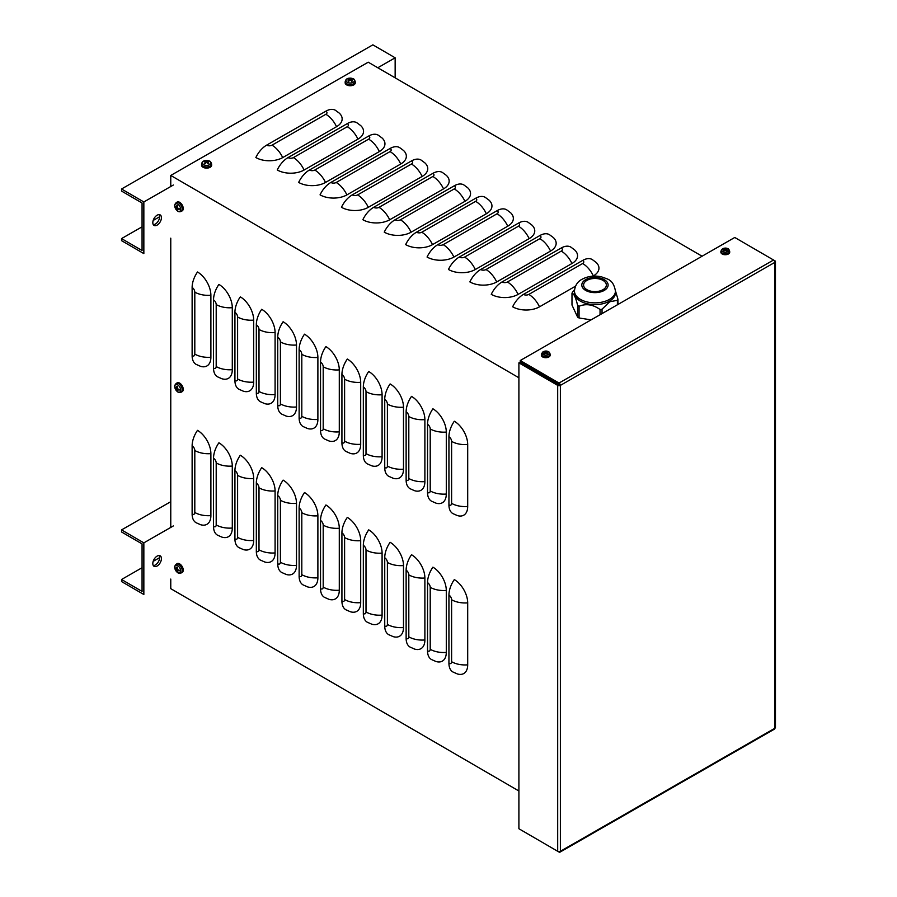 <?xml version="1.0" encoding="UTF-8"?>
<svg xmlns="http://www.w3.org/2000/svg" width="897" height="897" viewBox="0 0 897 897"><rect width="100%" height="100%" fill="white"/><g stroke="black" fill="none" stroke-linecap="round" stroke-linejoin="round"><path stroke-width="1.35" d="M454.319 421.231A18.983 10.921 60.2 0 1 467.696 444.508L467.696 506.48A18.983 10.921 60.2 0 1 457.335 515.562L452.862 513.589A18.983 10.988 -59.8 0 1 448.937 504.899L448.937 436.716A18.983 10.988 120.2 0 1 454.319 421.231M432.915 408.797A18.983 10.921 60.2 0 1 446.291 432.062L446.291 494.045A18.983 10.921 60.2 0 1 435.942 503.127L431.457 501.154A18.983 10.988 -59.8 0 1 427.533 492.464L427.533 424.281A18.983 10.988 120.2 0 1 432.915 408.797M411.521 396.362A18.983 10.921 60.2 0 1 424.886 419.628L424.886 481.611A18.983 10.921 60.2 0 1 414.537 490.693L410.064 488.708A18.983 10.988 -59.8 0 1 406.128 480.03L406.128 411.846A18.983 10.988 120.2 0 1 411.521 396.362M390.117 383.927A18.983 10.921 60.2 0 1 403.493 407.193L403.493 469.176A18.983 10.921 60.2 0 1 393.133 478.247L388.659 476.273A18.983 10.988 -59.8 0 1 384.735 467.584L384.735 399.412A18.983 10.988 120.2 0 1 390.117 383.927M368.712 371.481A18.983 10.921 60.2 0 1 382.088 394.758L382.088 456.741A18.983 10.921 60.2 0 1 371.739 465.812L367.254 463.839A18.983 10.988 -59.8 0 1 363.33 455.149L363.33 386.977A18.983 10.988 120.2 0 1 368.712 371.481M347.318 359.047A18.983 10.921 60.2 0 1 360.695 382.313L360.695 444.295A18.983 10.921 60.2 0 1 350.335 453.377L345.861 451.404A18.983 10.988 -59.8 0 1 341.925 442.714L341.925 374.531A18.983 10.988 120.2 0 1 347.318 359.047M325.914 346.612A18.983 10.921 60.2 0 1 339.29 369.878L339.29 431.861A18.983 10.921 60.2 0 1 328.941 440.943L324.456 438.969A18.983 10.988 -59.8 0 1 320.532 430.28L320.532 362.096A18.983 10.988 120.2 0 1 325.914 346.612M304.509 334.177A18.983 10.921 60.2 0 1 317.886 357.443L317.886 419.426A18.983 10.921 60.2 0 1 307.536 428.508L303.051 426.524A18.983 10.988 -59.8 0 1 299.127 417.845L299.127 349.662A18.983 10.988 120.2 0 1 304.509 334.177M283.116 321.743A18.983 10.921 60.2 0 1 296.492 345.009L296.492 406.991A18.983 10.921 60.2 0 1 286.132 416.062L281.658 414.089A18.983 10.988 -59.8 0 1 277.734 405.399L277.734 337.227A18.983 10.988 120.2 0 1 283.116 321.743M261.711 309.297A18.983 10.921 60.2 0 1 275.087 332.574L275.087 394.557A18.983 10.921 60.2 0 1 264.738 403.628L260.253 401.654A18.983 10.988 -59.8 0 1 256.329 392.964L256.329 324.781A18.983 10.988 120.2 0 1 261.711 309.297M240.318 296.862A18.983 10.921 60.2 0 1 253.683 320.128L253.683 382.111A18.983 10.921 60.2 0 1 243.334 391.193L238.86 389.22A18.983 10.988 -59.8 0 1 234.924 380.53L234.924 312.347A18.983 10.988 120.2 0 1 240.318 296.862M218.913 284.427A18.983 10.921 60.2 0 1 232.289 307.693L232.289 369.676A18.983 10.921 60.2 0 1 221.929 378.758L217.455 376.785A18.983 10.988 -59.8 0 1 213.531 368.095L213.531 299.912A18.983 10.988 120.2 0 1 218.913 284.427M197.508 271.993A18.983 10.921 60.2 0 1 210.885 295.259L210.885 357.241A18.983 10.921 60.2 0 1 200.536 366.324L196.051 364.339A18.983 10.988 -59.8 0 1 192.126 355.661L192.126 287.477A18.983 10.988 120.2 0 1 197.508 271.993M454.319 579.597A18.983 10.921 60.2 0 1 467.696 602.862L467.696 664.845A18.983 10.921 60.2 0 1 457.335 673.927L452.862 671.954A18.983 10.988 -59.8 0 1 448.937 663.264L448.937 595.081A18.983 10.988 120.2 0 1 454.319 579.597M432.915 567.162A18.983 10.921 60.2 0 1 446.291 590.428L446.291 652.411A18.983 10.921 60.2 0 1 435.942 661.493L431.457 659.519A18.983 10.988 -59.8 0 1 427.533 650.83L427.533 582.646A18.983 10.988 120.2 0 1 432.915 567.162M411.521 554.727A18.983 10.921 60.2 0 1 424.886 577.993L424.886 639.976A18.983 10.921 60.2 0 1 414.537 649.058L410.064 647.073A18.983 10.988 -59.8 0 1 406.128 638.395L406.128 570.212A18.983 10.988 120.2 0 1 411.521 554.727M390.117 542.293A18.983 10.921 60.2 0 1 403.493 565.558L403.493 627.541A18.983 10.921 60.2 0 1 393.133 636.612L388.659 634.639A18.983 10.988 -59.8 0 1 384.735 625.949L384.735 557.777A18.983 10.988 120.2 0 1 390.117 542.293M368.712 529.847A18.983 10.921 60.2 0 1 382.088 553.124L382.088 615.107A18.983 10.921 60.2 0 1 371.739 624.177L367.254 622.204A18.983 10.988 -59.8 0 1 363.33 613.514L363.33 545.331A18.983 10.988 120.2 0 1 368.712 529.847M347.318 517.412A18.983 10.921 60.2 0 1 360.695 540.678L360.695 602.661A18.983 10.921 60.2 0 1 350.335 611.743L345.861 609.769A18.983 10.988 -59.8 0 1 341.925 601.08L341.925 532.896A18.983 10.988 120.2 0 1 347.318 517.412M325.914 504.977A18.983 10.921 60.2 0 1 339.29 528.243L339.29 590.226A18.983 10.921 60.2 0 1 328.941 599.308L324.456 597.335A18.983 10.988 -59.8 0 1 320.532 588.645L320.532 520.462A18.983 10.988 120.2 0 1 325.914 504.977M304.509 492.543A18.983 10.921 60.2 0 1 317.886 515.809L317.886 577.791A18.983 10.921 60.2 0 1 307.536 586.873L303.051 584.889A18.983 10.988 -59.8 0 1 299.127 576.21L299.127 508.027A18.983 10.988 120.2 0 1 304.509 492.543M283.116 480.108A18.983 10.921 60.2 0 1 296.492 503.374L296.492 565.357A18.983 10.921 60.2 0 1 286.132 574.428L281.658 572.454A18.983 10.988 -59.8 0 1 277.734 563.764L277.734 495.593A18.983 10.988 120.2 0 1 283.116 480.108M261.711 467.662A18.983 10.921 60.2 0 1 275.087 490.939L275.087 552.922A18.983 10.921 60.2 0 1 264.738 561.993L260.253 560.02A18.983 10.988 -59.8 0 1 256.329 551.33L256.329 483.147A18.983 10.988 120.2 0 1 261.711 467.662M240.318 455.228A18.983 10.921 60.2 0 1 253.683 478.493L253.683 540.476A18.983 10.921 60.2 0 1 243.334 549.558L238.86 547.585A18.983 10.988 -59.8 0 1 234.924 538.895L234.924 470.712A18.983 10.988 120.2 0 1 240.318 455.228M218.913 442.793A18.983 10.921 60.2 0 1 232.289 466.059L232.289 528.041A18.983 10.921 60.2 0 1 221.929 537.124L217.455 535.139A18.983 10.988 -59.8 0 1 213.531 526.461L213.531 458.277A18.983 10.988 120.2 0 1 218.913 442.793M196.051 522.704A18.983 10.988 -59.8 0 1 192.126 514.026L192.126 445.843A18.983 10.988 120.2 0 1 197.508 430.358A18.983 10.921 60.2 0 1 210.885 453.624L210.885 515.607A18.983 10.921 60.2 0 1 200.536 524.689L196.051 522.704M593.354 275.94A18.983 10.921 -119.8 0 0 582.658 263.527A3.801 2.186 0 0 0 582.669 260.433A18.983 10.988 120.2 0 1 592.211 259.513L596.068 262.361A18.983 10.955 180 0 1 593.354 275.94L592.973 276.164M702.082 256.217L368.23 62.196L170.766 175.453L518.903 377.772M575.493 286.188L539.501 306.83A18.983 10.955 180 0 1 512.658 306.785A18.983 10.988 -59.8 0 1 523.433 294.407L582.669 260.433M574.663 249.927A18.983 10.955 180 0 1 571.95 263.505L518.096 294.395A18.983 10.955 180 0 1 491.264 294.339A18.983 10.988 -59.8 0 1 502.028 281.972L561.264 247.987A18.983 10.988 120.2 0 1 570.806 247.079L574.663 249.927M553.27 237.481A18.983 10.955 180 0 1 550.556 251.07L496.703 281.961A18.983 10.955 180 0 1 469.86 281.905A18.983 10.988 -59.8 0 1 480.635 269.526L539.871 235.552A18.983 10.988 120.2 0 1 549.401 234.644L553.27 237.481M531.865 225.046A18.983 10.955 180 0 1 529.152 238.636L475.298 269.526A18.983 10.955 180 0 1 448.455 269.47A18.983 10.988 -59.8 0 1 459.23 257.091L518.466 223.118A18.983 10.988 120.2 0 1 528.008 222.209L531.865 225.046M510.46 212.611A18.983 10.955 180 0 1 507.747 226.201L453.893 257.08A18.983 10.955 180 0 1 427.062 257.035A18.983 10.988 -59.8 0 1 437.826 244.657L497.073 210.683A18.983 10.988 120.2 0 1 506.603 209.763L510.46 212.611M489.067 200.177A18.983 10.955 180 0 1 486.353 213.755L432.5 244.646A18.983 10.955 180 0 1 405.657 244.601A18.983 10.988 -59.8 0 1 416.432 232.222L475.668 198.248A18.983 10.988 120.2 0 1 485.199 197.329L489.067 200.177M467.662 187.742A18.983 10.955 180 0 1 464.949 201.32L411.095 232.211A18.983 10.955 180 0 1 384.252 232.155A18.983 10.988 -59.8 0 1 395.028 219.787L454.263 185.802A18.983 10.988 120.2 0 1 463.805 184.894L467.662 187.742M446.269 175.296A18.983 10.955 180 0 1 443.544 188.886L389.69 219.776A18.983 10.955 180 0 1 362.859 219.72A18.983 10.988 -59.8 0 1 373.623 207.342L432.87 173.368A18.983 10.988 120.2 0 1 442.4 172.459L446.269 175.296M424.864 162.862A18.983 10.955 180 0 1 422.151 176.451L368.297 207.342A18.983 10.955 180 0 1 341.454 207.285A18.983 10.988 -59.8 0 1 352.229 194.907L411.465 160.933A18.983 10.988 120.2 0 1 421.007 160.014L424.864 162.862M403.459 150.427A18.983 10.955 180 0 1 400.746 164.005L346.892 194.896A18.983 10.955 180 0 1 320.061 194.851A18.983 10.988 -59.8 0 1 330.825 182.472L390.06 148.498A18.983 10.988 120.2 0 1 399.602 147.579L403.459 150.427M382.066 137.992A18.983 10.955 180 0 1 379.353 151.571L325.499 182.461A18.983 10.955 180 0 1 298.656 182.416A18.983 10.988 -59.8 0 1 309.42 170.038L368.667 136.052A18.983 10.988 120.2 0 1 378.198 135.144L382.066 137.992M360.661 125.558A18.983 10.955 180 0 1 357.948 139.136L304.094 170.026A18.983 10.955 180 0 1 277.251 169.97A18.983 10.988 -59.8 0 1 288.027 157.603L347.262 123.618A18.983 10.988 120.2 0 1 356.804 122.71L360.661 125.558M339.257 113.112A18.983 10.955 180 0 1 336.543 126.701L282.69 157.592A18.983 10.955 180 0 1 255.858 157.536A18.983 10.988 -59.8 0 1 266.622 145.157L325.869 111.183A18.983 10.988 120.2 0 1 335.4 110.275L339.257 113.112M170.766 579.07L170.766 588.667L518.903 790.997M170.766 175.453L170.766 186.52M170.766 238.165L170.766 527.414M121.544 579.496L121.544 581.559L143.845 594.509L143.845 542.864L121.544 529.903L121.544 531.966L142.062 543.885L142.062 591.415L121.544 579.496L142.062 567.723M153.174 561.354L159.655 557.631M159.15 555.523A6.077 3.521 -59.8 0 1 155.338 564.987A6.077 3.521 -59.8 0 1 153.32 565.57M121.544 529.903L170.766 501.681M157.121 566.029A6.077 3.521 120.2 0 0 161.101 560.681A6.077 3.521 120.2 0 0 160.182 555.815A6.077 3.521 120.2 0 0 154.082 559.302A6.077 3.521 120.2 0 0 154.071 566.321A6.077 3.521 120.2 0 0 157.121 566.029M143.845 542.864L173.345 525.934M121.544 238.591L121.544 240.654L143.845 253.604L143.845 201.96L121.544 188.998L121.544 191.072L142.062 202.991L142.062 250.51L121.544 238.591L142.062 226.829M153.174 220.449L159.655 216.738M159.15 214.63A6.077 3.521 -59.8 0 1 155.338 224.082A6.077 3.521 -59.8 0 1 153.32 224.665M121.544 188.998L372.86 44.85L395.151 57.8L395.151 77.848M157.121 225.125A6.077 3.521 120.2 0 0 161.101 219.787A6.077 3.521 120.2 0 0 160.182 214.91A6.077 3.521 120.2 0 0 154.082 218.397A6.077 3.521 120.2 0 0 154.071 225.416A6.077 3.521 120.2 0 0 157.121 225.125M143.845 201.96L173.345 185.029M377.794 67.757L395.151 57.8M775.457 261.565L775.457 727.467A1.895 1.099 180 0 1 774.896 728.241A1.895 1.088 60.2 0 1 774.492 729.115L559.975 852.15A1.895 1.088 -119.8 0 0 560.378 851.275A1.895 1.099 180 0 1 557.687 851.275L518.903 828.738L518.903 362.837L557.687 385.374A1.895 1.099 0 0 0 560.378 385.385A1.895 1.088 -119.8 0 0 559.033 383.053L520.249 360.516L734.766 237.47L773.55 260.018A1.895 1.088 60.2 0 1 774.896 262.339A1.895 1.099 0 0 0 775.457 261.565A1.895 1.099 0 0 0 774.896 260.792L736.112 238.254M557.799 851.331L559.033 852.049A1.895 1.088 -119.8 0 0 559.975 852.15M560.378 385.385L560.378 851.275L774.896 728.241L774.896 262.339L560.378 385.385L520.249 362.063L520.249 360.516M559.033 384.6L520.249 362.063L518.903 362.837M176.059 568.642L175.319 568.709A8.219 5.046 -5.5 0 0 176.339 569.651L176.597 570.088A8.219 5.068 125.6 0 0 176.888 571.445L177.326 570.851M176.888 571.445A2.758 1.581 -119.8 0 0 177.572 571.838A8.219 4.418 -65 0 1 177.281 570.481L177.528 570.335A8.219 5.225 -3.6 0 0 179.142 570.929L179.142 570.929A2.758 1.581 -119.8 0 0 179.142 570.144A8.219 4.227 -176.8 0 1 177.528 569.55L177.281 569.113A8.219 4.238 -63.1 0 1 177.572 567.409A2.758 1.581 -119.8 0 0 176.888 567.016A8.219 5.247 123.8 0 0 176.597 568.709L176.339 568.855A8.219 4.407 -174.9 0 1 175.319 567.924A2.758 1.581 -119.8 0 0 175.319 568.709M176.978 567.196L176.978 567.196A2.5 1.435 60.2 0 1 177.55 567.509M177.718 565.715A4.205 2.422 60.2 0 1 180.286 572.364A4.205 2.422 60.2 0 1 175.15 569.371A4.205 2.422 60.2 0 1 177.718 565.715M177.382 568.328L176.339 568.855M177.281 570.481L178.256 569.853M176.126 564.291L177.101 563.675A5.057 2.915 60.2 0 1 181.003 564.964A5.057 2.915 60.2 0 1 183.246 570.1A5.057 2.915 60.2 0 1 182.136 572.454L181.116 572.981A5.012 2.882 -119.8 0 0 182.214 570.649A5.012 2.882 -119.8 0 0 178.682 564.505A5.012 2.882 -119.8 0 0 176.126 564.291C174.702 565.973 174.242 567.106 174.724 567.7C176.317 572.409 178.447 574.17 181.116 572.981M176.059 387.852L175.319 387.93A8.219 5.046 -5.5 0 0 176.339 388.861L176.597 389.309A8.219 5.068 125.6 0 0 176.888 390.666L177.326 390.072M176.888 390.666A2.758 1.581 -119.8 0 0 177.572 391.058A8.219 4.418 -65 0 1 177.281 389.702L177.528 389.556A8.219 5.225 -3.6 0 0 179.142 390.15L179.142 390.15A2.758 1.581 -119.8 0 0 179.142 389.365A8.219 4.227 -176.8 0 1 177.528 388.771L177.281 388.323A8.219 4.238 -63.1 0 1 177.572 386.629A2.758 1.581 -119.8 0 0 176.888 386.237A8.219 5.247 123.8 0 0 176.597 387.93L176.339 388.076A8.219 4.407 -174.9 0 1 175.319 387.145A2.758 1.581 -119.8 0 0 175.319 387.93M176.978 386.416L176.978 386.416A2.5 1.435 60.2 0 1 177.55 386.73M177.718 384.925A4.205 2.422 60.2 0 1 180.286 391.585A4.205 2.422 60.2 0 1 175.15 388.592A4.205 2.422 60.2 0 1 177.718 384.925M177.281 389.702L178.256 389.074M176.126 383.501L177.101 382.896A5.057 2.915 60.2 0 1 181.003 384.185A5.057 2.915 60.2 0 1 183.246 389.32A5.057 2.915 60.2 0 1 182.136 391.664L181.116 392.202A5.012 2.882 -119.8 0 0 182.214 389.87A5.012 2.882 -119.8 0 0 178.682 383.725A5.012 2.882 -119.8 0 0 176.126 383.501C174.702 385.194 174.242 386.327 174.724 386.91C176.317 391.63 178.447 393.391 181.116 392.202M176.059 207.072L175.319 207.151A8.219 5.046 -5.5 0 0 176.339 208.082L176.597 208.53A8.219 5.068 125.6 0 0 176.888 209.876L177.326 209.281M176.888 209.876A2.758 1.581 -119.8 0 0 177.572 210.279A8.219 4.418 -65 0 1 177.281 208.923L177.528 208.777A8.219 5.225 -3.6 0 0 179.142 209.371L179.142 209.371A2.758 1.581 -119.8 0 0 179.142 208.586A8.219 4.227 -176.8 0 1 177.528 207.981L177.281 207.543A8.219 4.238 -63.1 0 1 177.572 205.85A2.758 1.581 -119.8 0 0 176.888 205.458A8.219 5.247 123.8 0 0 176.597 207.151L176.339 207.297A8.219 4.407 -174.9 0 1 175.319 206.355A2.758 1.581 -119.8 0 0 175.319 207.151M176.978 205.626L176.978 205.626A2.5 1.435 60.2 0 1 177.55 205.951M177.718 204.146A4.205 2.422 60.2 0 1 180.286 210.795A4.205 2.422 60.2 0 1 175.15 207.812A4.205 2.422 60.2 0 1 177.718 204.146M177.371 206.803L176.339 207.297M177.281 208.923L178.256 208.283M176.126 202.722L177.101 202.105A5.057 2.915 60.2 0 1 181.003 203.395A5.057 2.915 60.2 0 1 183.246 208.53A5.057 2.915 60.2 0 1 182.136 210.885L181.116 211.412A5.012 2.882 -119.8 0 0 182.214 209.091A5.012 2.882 -119.8 0 0 178.682 202.946A5.012 2.882 -119.8 0 0 176.126 202.722C174.702 204.415 174.242 205.548 174.724 206.131C176.317 210.84 178.447 212.6 181.116 211.412M726.368 249.31L726.648 248.637A7.591 4.519 113 0 0 725.505 249.052L725.068 249.052A7.591 4.519 -113 0 0 723.924 248.637L724.204 249.31M723.924 248.637A2.467 1.424 0 0 0 723.229 249.041A7.591 4.205 53.2 0 1 724.451 249.4L724.451 249.658A7.591 4.967 118.1 0 0 723.229 250.611L723.229 250.611A2.467 1.424 0 0 0 723.924 251.014A7.591 3.745 -58.3 0 1 725.068 250.016L725.505 250.016A7.591 3.745 58.3 0 1 726.648 251.014A2.467 1.424 0 0 0 727.344 250.611A7.591 4.967 -118.1 0 0 726.122 249.658L726.122 249.4A7.591 4.205 -53.2 0 1 727.344 249.041A2.467 1.424 0 0 0 726.648 248.637M727.142 250.599L727.142 250.599A2.209 1.278 180 0 1 726.581 250.947M727.826 251.698A3.588 2.074 180 0 1 721.816 250.768A3.588 2.074 180 0 1 726.222 248.222A3.588 2.074 180 0 1 727.826 251.698M726.043 250.442L726.122 249.4M724.451 249.4L724.507 250.465M729.676 251.216L729.721 252.113A4.429 2.556 180 0 1 727.03 254.524A4.429 2.556 180 0 1 722.152 253.986A4.429 2.556 180 0 1 720.863 252.113L720.896 251.216A4.395 2.534 0 0 0 722.186 253.066A4.395 2.534 0 0 0 728.398 253.066A4.395 2.534 0 0 0 729.676 251.216C728.958 249.31 728.252 248.424 727.568 248.581C727.602 248.458 723.318 246.54 720.896 251.216M724.944 250.689L724.35 249.871M726.234 249.871L725.628 250.689M546.856 352.263L547.136 351.602A7.591 4.519 113 0 0 545.993 352.016L545.555 352.016A7.591 4.519 -113 0 0 544.412 351.602L544.692 352.263M544.412 351.602A2.467 1.424 0 0 0 543.717 352.005A7.591 4.205 53.2 0 1 544.939 352.364L544.939 352.622A7.591 4.967 118.1 0 0 543.717 353.575L543.717 353.575A2.467 1.424 0 0 0 544.412 353.979A7.591 3.745 -58.3 0 1 545.555 352.97L545.993 352.97A7.591 3.745 58.3 0 1 547.136 353.979A2.467 1.424 0 0 0 547.832 353.575A7.591 4.967 -118.1 0 0 546.609 352.622L546.609 352.364A7.591 4.205 -53.2 0 1 547.832 352.005A2.467 1.424 0 0 0 547.136 351.602M547.63 353.564L547.63 353.564A2.209 1.278 180 0 1 547.069 353.911M548.314 354.651A3.588 2.074 180 0 1 542.304 353.721A3.588 2.074 180 0 1 546.699 351.187A3.588 2.074 180 0 1 548.314 354.651M544.939 352.364L544.995 353.429M550.164 354.18L550.197 355.077A4.429 2.556 180 0 1 547.518 357.488A4.429 2.556 180 0 1 542.64 356.95A4.429 2.556 180 0 1 541.351 355.077L541.384 354.18A4.395 2.534 0 0 0 542.674 356.031A4.395 2.534 0 0 0 548.874 356.031A4.395 2.534 0 0 0 550.164 354.18C549.435 352.274 548.74 351.389 548.056 351.546C548.089 351.422 543.795 349.494 541.384 354.18M545.432 353.653L544.838 352.835M546.722 352.835L546.116 353.653M207.88 161.752L208.182 161.068A8.219 5.046 114.5 0 0 206.859 161.494L206.355 161.494A8.219 5.046 -114.5 0 0 205.032 161.068L205.335 161.752M205.032 161.068A2.758 1.592 0 0 0 204.348 161.471A8.219 4.407 54.9 0 1 205.671 161.886L205.671 162.178A8.219 5.236 116.4 0 0 204.348 163.288L204.348 163.288A2.758 1.592 0 0 0 205.032 163.68A8.219 4.227 -56.8 0 1 206.355 162.581L206.859 162.581A8.219 4.227 56.8 0 1 208.182 163.68A2.758 1.592 0 0 0 208.866 163.288A8.219 5.236 -116.4 0 0 207.543 162.178L207.543 161.886A8.219 4.407 -54.9 0 1 208.866 161.471A2.758 1.592 0 0 0 208.182 161.068M208.048 163.624L208.665 163.276A2.5 1.435 180 0 1 208.104 163.613M209.584 164.656A4.205 2.433 180 0 1 202.543 163.568A4.205 2.433 180 0 1 207.689 160.585A4.205 2.433 180 0 1 209.584 164.656M207.454 163.03L207.543 161.886M211.614 163.972L211.67 165.115A5.057 2.926 180 0 1 208.597 167.874A5.057 2.926 180 0 1 203.025 167.257A5.057 2.926 180 0 1 201.545 165.115L201.59 163.972A5.012 2.893 0 0 0 203.058 166.091A5.012 2.893 0 0 0 210.145 166.091A5.012 2.893 0 0 0 211.614 163.972C210.873 161.92 210.122 160.944 209.337 161.045C204.864 159.834 202.285 160.81 201.59 163.972M351.489 79.385L351.792 78.701A8.219 5.046 114.5 0 0 350.469 79.127L349.965 79.127A8.219 5.046 -114.5 0 0 348.641 78.701L348.944 79.385M348.641 78.701A2.758 1.592 0 0 0 347.958 79.093A8.219 4.407 54.9 0 1 349.281 79.519L349.281 79.811A8.219 5.236 116.4 0 0 347.958 80.921L347.958 80.921A2.758 1.592 0 0 0 348.641 81.313A8.219 4.227 -56.8 0 1 349.965 80.203L350.469 80.203A8.219 4.227 56.8 0 1 351.792 81.313A2.758 1.592 0 0 0 352.476 80.921A8.219 5.236 -116.4 0 0 351.153 79.811L351.153 79.519A8.219 4.407 -54.9 0 1 352.476 79.093A2.758 1.592 0 0 0 351.792 78.701M351.658 81.257L352.286 80.898A2.5 1.435 180 0 1 351.714 81.246M353.194 82.289A4.205 2.433 180 0 1 346.152 81.19A4.205 2.433 180 0 1 351.31 78.218A4.205 2.433 180 0 1 353.194 82.289M351.097 80.685L351.153 79.519M349.281 79.519L349.337 80.685M355.223 81.605L355.279 82.748A5.057 2.926 180 0 1 352.207 85.507A5.057 2.926 180 0 1 346.634 84.89A5.057 2.926 180 0 1 345.154 82.748L345.21 81.605A5.012 2.893 0 0 0 346.668 83.724A5.012 2.893 0 0 0 353.754 83.724A5.012 2.893 0 0 0 355.223 81.605C354.494 79.553 353.732 78.577 352.947 78.678C348.473 77.467 345.894 78.443 345.21 81.605M617.932 304.487L617.932 299.172L615.454 290.852M617.932 299.172A23.535 13.59 180 0 1 617.405 300.327L617.405 304.789M602.044 313.602L602.044 309.196L609.725 301.74L617.405 300.327M602.044 309.196A23.535 13.59 180 0 1 600.048 309.499L600.048 314.746M591.134 319.859L579.07 317.987L579.07 306.258C586.055 303.421 593.052 304.498 600.048 309.499M579.07 306.258A23.535 13.59 180 0 1 577.612 305.417L577.612 317.146L571.983 305.036L571.983 293.297C573.856 293.42 575.728 297.456 577.612 305.417M579.07 317.987A23.535 13.59 180 0 1 577.612 317.146M571.983 293.297A23.535 13.59 180 0 1 572.521 292.153L574.551 289.641M603.008 280.391A11.392 6.571 180 0 1 606.35 285.033A11.392 6.571 180 0 1 599.319 291.11A11.392 6.571 180 0 1 586.907 289.686A11.392 6.571 180 0 1 583.577 285.033A11.392 6.571 180 0 1 590.607 278.967A11.392 6.571 180 0 1 603.008 280.391M615.454 292.781A20.496 11.829 180 0 1 609.455 301.157A20.496 11.829 180 0 1 575.156 295.853A20.496 11.829 180 0 1 574.461 292.781L574.461 291.032A20.496 11.829 0 0 0 575.156 294.093A20.496 11.829 0 0 0 609.455 299.396A20.496 11.829 0 0 0 615.454 291.032L615.454 292.781M467.696 444.508A18.983 10.955 180 0 1 451.606 441.369A3.801 2.186 -119.8 0 0 448.937 436.716M446.291 432.062A18.983 10.955 180 0 1 430.212 428.934A3.801 2.186 -119.8 0 0 427.533 424.281M424.886 419.628A18.983 10.955 180 0 1 408.808 416.5A3.801 2.186 -119.8 0 0 406.128 411.846M403.493 407.193A18.983 10.955 180 0 1 387.403 404.065A3.801 2.186 -119.8 0 0 384.735 399.412M382.088 394.758A18.983 10.955 180 0 1 366.01 391.63A3.801 2.186 -119.8 0 0 363.33 386.977M360.695 382.313A18.983 10.955 180 0 1 344.605 379.184A3.801 2.186 -119.8 0 0 341.925 374.531M339.29 369.878A18.983 10.955 180 0 1 323.2 366.75A3.801 2.186 -119.8 0 0 320.532 362.096M317.886 357.443A18.983 10.955 180 0 1 301.807 354.315A3.801 2.186 -119.8 0 0 299.127 349.662M296.492 345.009A18.983 10.955 180 0 1 280.402 341.88A3.801 2.186 -119.8 0 0 277.734 337.227M275.087 332.574A18.983 10.955 180 0 1 258.998 329.446A3.801 2.186 -119.8 0 0 256.329 324.781M253.683 320.128A18.983 10.955 180 0 1 237.604 317A3.801 2.186 -119.8 0 0 234.924 312.347M232.289 307.693A18.983 10.955 180 0 1 216.199 304.565A3.801 2.186 -119.8 0 0 213.531 299.912M210.885 295.259A18.983 10.955 180 0 1 194.806 292.13A3.801 2.186 -119.8 0 0 192.126 287.477M467.696 602.862A18.983 10.955 180 0 1 451.606 599.734A3.801 2.186 -119.8 0 0 448.937 595.081M446.291 590.428A18.983 10.955 180 0 1 430.212 587.3A3.801 2.186 -119.8 0 0 427.533 582.646M424.886 577.993A18.983 10.955 180 0 1 408.808 574.865A3.801 2.186 -119.8 0 0 406.128 570.212M403.493 565.558A18.983 10.955 180 0 1 387.403 562.43A3.801 2.186 -119.8 0 0 384.735 557.777M382.088 553.124A18.983 10.955 180 0 1 366.01 549.996A3.801 2.186 -119.8 0 0 363.33 545.331M360.695 540.678A18.983 10.955 180 0 1 344.605 537.55A3.801 2.186 -119.8 0 0 341.925 532.896M339.29 528.243A18.983 10.955 180 0 1 323.2 525.115A3.801 2.186 -119.8 0 0 320.532 520.462M317.886 515.809A18.983 10.955 180 0 1 301.807 512.68A3.801 2.186 -119.8 0 0 299.127 508.027M296.492 503.374A18.983 10.955 180 0 1 280.402 500.246A3.801 2.186 -119.8 0 0 277.734 495.593M275.087 490.939A18.983 10.955 180 0 1 258.998 487.8A3.801 2.186 -119.8 0 0 256.329 483.147M253.683 478.493A18.983 10.955 180 0 1 237.604 475.365A3.801 2.186 -119.8 0 0 234.924 470.712M232.289 466.059A18.983 10.955 180 0 1 216.199 462.93A3.801 2.186 -119.8 0 0 213.531 458.277M451.606 441.369L451.606 503.352A3.801 2.186 60.2 0 1 448.937 504.899M451.606 503.352A18.983 10.955 0 0 0 467.696 506.48M430.212 428.934L430.212 490.917A3.801 2.186 60.2 0 1 427.533 492.464M430.212 490.917A18.983 10.955 0 0 0 446.291 494.045M408.808 416.5L408.808 478.482A3.801 2.186 60.2 0 1 406.128 480.03M408.808 478.482A18.983 10.955 0 0 0 424.886 481.611M387.403 404.065L387.403 466.048A3.801 2.186 60.2 0 1 384.735 467.584M387.403 466.048A18.983 10.955 0 0 0 403.493 469.176M366.01 391.63L366.01 453.613A3.801 2.186 60.2 0 1 363.33 455.149M366.01 453.613A18.983 10.955 0 0 0 382.088 456.741M344.605 379.184L344.605 441.167A3.801 2.186 60.2 0 1 341.925 442.714M344.605 441.167A18.983 10.955 0 0 0 360.695 444.295M323.2 366.75L323.2 428.732A3.801 2.186 60.2 0 1 320.532 430.28M323.2 428.732A18.983 10.955 0 0 0 339.29 431.861M301.807 354.315L301.807 416.298A3.801 2.186 60.2 0 1 299.127 417.845M301.807 416.298A18.983 10.955 0 0 0 317.886 419.426M280.402 341.88L280.402 403.863A3.801 2.186 60.2 0 1 277.734 405.399M280.402 403.863A18.983 10.955 0 0 0 296.492 406.991M258.998 329.446L258.998 391.428A3.801 2.186 60.2 0 1 256.329 392.964M258.998 391.428A18.983 10.955 0 0 0 275.087 394.557M237.604 317L237.604 378.983A3.801 2.186 60.2 0 1 234.924 380.53M237.604 378.983A18.983 10.955 0 0 0 253.683 382.111M216.199 304.565L216.199 366.548A3.801 2.186 60.2 0 1 213.531 368.095M216.199 366.548A18.983 10.955 0 0 0 232.289 369.676M194.806 292.13L194.806 354.113A3.801 2.186 60.2 0 1 192.126 355.661M194.806 354.113A18.983 10.955 0 0 0 210.885 357.241M451.606 599.734L451.606 661.717A3.801 2.186 60.2 0 1 448.937 663.264M451.606 661.717A18.983 10.955 0 0 0 467.696 664.845M430.212 587.3L430.212 649.282A3.801 2.186 60.2 0 1 427.533 650.83M430.212 649.282A18.983 10.955 0 0 0 446.291 652.411M408.808 574.865L408.808 636.848A3.801 2.186 60.2 0 1 406.128 638.395M408.808 636.848A18.983 10.955 0 0 0 424.886 639.976M387.403 562.43L387.403 624.413A3.801 2.186 60.2 0 1 384.735 625.949M387.403 624.413A18.983 10.955 0 0 0 403.493 627.541M366.01 549.996L366.01 611.967A3.801 2.186 60.2 0 1 363.33 613.514M366.01 611.967A18.983 10.955 0 0 0 382.088 615.107M344.605 537.55L344.605 599.532A3.801 2.186 60.2 0 1 341.925 601.08M344.605 599.532A18.983 10.955 0 0 0 360.695 602.661M323.2 525.115L323.2 587.098A3.801 2.186 60.2 0 1 320.532 588.645M323.2 587.098A18.983 10.955 0 0 0 339.29 590.226M301.807 512.68L301.807 574.663A3.801 2.186 60.2 0 1 299.127 576.21M301.807 574.663A18.983 10.955 0 0 0 317.886 577.791M280.402 500.246L280.402 562.228A3.801 2.186 60.2 0 1 277.734 563.764M280.402 562.228A18.983 10.955 0 0 0 296.492 565.357M258.998 487.8L258.998 549.783A3.801 2.186 60.2 0 1 256.329 551.33M258.998 549.783A18.983 10.955 0 0 0 275.087 552.922M237.604 475.365L237.604 537.348A3.801 2.186 60.2 0 1 234.924 538.895M237.604 537.348A18.983 10.955 0 0 0 253.683 540.476M216.199 462.93L216.199 524.913A3.801 2.186 60.2 0 1 213.531 526.461M216.199 524.913A18.983 10.955 0 0 0 232.289 528.041M210.885 453.624A18.983 10.955 180 0 1 194.806 450.496A3.801 2.186 -119.8 0 0 192.126 445.843M194.806 450.496L194.806 512.479A3.801 2.186 60.2 0 1 192.126 514.026M194.806 512.479A18.983 10.955 0 0 0 210.885 515.607M571.95 263.505A18.983 10.921 -119.8 0 0 561.253 251.093A3.801 2.186 0 0 0 561.264 247.987M550.556 251.07A18.983 10.921 -119.8 0 0 539.848 238.658A3.801 2.186 0 0 0 539.871 235.552M529.152 238.636A18.983 10.921 -119.8 0 0 518.455 226.212A3.801 2.186 0 0 0 518.466 223.118M507.747 226.201A18.983 10.921 -119.8 0 0 497.05 213.778A3.801 2.186 0 0 0 497.073 210.683M486.353 213.755A18.983 10.921 -119.8 0 0 475.645 201.343A3.801 2.186 0 0 0 475.668 198.248M464.949 201.32A18.983 10.921 -119.8 0 0 454.252 188.908A3.801 2.186 0 0 0 454.263 185.802M443.544 188.886A18.983 10.921 -119.8 0 0 432.847 176.474A3.801 2.186 0 0 0 432.87 173.368M422.151 176.451A18.983 10.921 -119.8 0 0 411.454 164.028A3.801 2.186 0 0 0 411.465 160.933M400.746 164.005A18.983 10.921 -119.8 0 0 390.049 151.593A3.801 2.186 0 0 0 390.06 148.498M379.353 151.571A18.983 10.921 -119.8 0 0 368.645 139.158A3.801 2.186 0 0 0 368.667 136.052M357.948 139.136A18.983 10.921 -119.8 0 0 347.251 126.724A3.801 2.186 0 0 0 347.262 123.618M582.658 263.527L528.804 294.418A3.801 2.186 180 0 1 523.433 294.407M528.804 294.418A18.983 10.921 60.2 0 1 539.501 306.83M561.253 251.093L507.399 281.983A3.801 2.186 180 0 1 502.028 281.972M507.399 281.983A18.983 10.921 60.2 0 1 518.096 294.395M539.848 238.658L485.995 269.537A3.801 2.186 180 0 1 480.635 269.526M485.995 269.537A18.983 10.921 60.2 0 1 496.703 281.961M518.455 226.212L464.601 257.103A3.801 2.186 180 0 1 459.23 257.091M464.601 257.103A18.983 10.921 60.2 0 1 475.298 269.526M497.05 213.778L443.196 244.668A3.801 2.186 180 0 1 437.826 244.657M443.196 244.668A18.983 10.921 60.2 0 1 453.893 257.08M475.645 201.343L421.792 232.233A3.801 2.186 180 0 1 416.432 232.222M421.792 232.233A18.983 10.921 60.2 0 1 432.5 244.646M454.252 188.908L400.398 219.799A3.801 2.186 180 0 1 395.028 219.787M400.398 219.799A18.983 10.921 60.2 0 1 411.095 232.211M432.847 176.474L378.994 207.353A3.801 2.186 180 0 1 373.623 207.342M378.994 207.353A18.983 10.921 60.2 0 1 389.69 219.776M411.454 164.028L357.589 194.918A3.801 2.186 180 0 1 352.229 194.907M357.589 194.918A18.983 10.921 60.2 0 1 368.297 207.342M390.049 151.593L336.196 182.483A3.801 2.186 180 0 1 330.825 182.472M336.196 182.483A18.983 10.921 60.2 0 1 346.892 194.896M368.645 139.158L314.791 170.049A3.801 2.186 180 0 1 309.42 170.038M314.791 170.049A18.983 10.921 60.2 0 1 325.499 182.461M347.251 126.724L293.397 157.614A3.801 2.186 180 0 1 288.027 157.603M293.397 157.614A18.983 10.921 60.2 0 1 304.094 170.026M336.543 126.701A18.983 10.921 -119.8 0 0 325.846 114.278A3.801 2.186 0 0 0 325.869 111.183M325.846 114.278L271.993 145.168A3.801 2.186 180 0 1 266.622 145.157M271.993 145.168A18.983 10.921 60.2 0 1 282.69 157.592M559.033 383.053L773.55 260.018M557.687 851.275L557.687 385.374M175.577 568.765A2.5 1.435 60.2 0 1 175.554 568.182M179.052 570.111A2.5 1.435 60.2 0 1 179.03 570.772L179.019 570.055M176.597 570.088L177.628 569.595M177.505 570.324L178.223 569.842M176.339 569.651L177.292 569.012M176.597 568.743L177.371 568.373M175.577 387.986A2.5 1.435 60.2 0 1 175.554 387.403M179.052 389.332A2.5 1.435 60.2 0 1 179.03 389.993M176.597 389.309L177.628 388.816M177.505 389.545L178.223 389.063M176.339 388.861L177.292 388.222M175.577 207.207A2.5 1.435 60.2 0 1 175.554 206.613M179.052 208.553A2.5 1.435 60.2 0 1 179.03 209.214L179.019 208.496M176.597 208.53L177.628 208.026M177.505 208.766L178.223 208.272M176.339 208.082L177.292 207.442M176.597 207.151L177.382 206.77M723.991 250.947A2.209 1.278 180 0 1 723.431 250.599L724.058 250.958M725.068 249.052L724.989 250.072M724.473 249.646L724.529 250.442M725.505 249.052L725.583 250.072M726.122 249.658L726.065 250.465M544.479 353.911A2.209 1.278 180 0 1 543.918 353.564M545.555 352.016L545.477 353.037M544.961 352.611L545.017 353.407M545.993 352.016L546.071 353.037M205.099 163.613A2.5 1.435 180 0 1 204.538 163.276L205.166 163.624M206.355 161.494L206.265 162.637M206.859 161.494L206.949 162.637M207.543 162.178L207.476 163.052M348.709 81.246A2.5 1.435 180 0 1 348.148 80.898L348.776 81.257M349.965 79.127L349.875 80.27M349.303 79.799L349.37 80.663M350.469 79.127L350.559 80.27M351.131 79.799L351.063 80.663M604.264 290.404A13.163 7.602 0 0 0 604.264 279.662A13.163 7.602 0 0 0 585.651 279.662A13.163 7.602 0 0 0 585.651 290.404A13.163 7.602 0 0 0 604.264 290.404M176.944 567.184L177.595 567.566M177.326 570.335L178.088 569.786M176.496 568.889L177.348 568.519M179.019 389.276L179.019 390.016M176.944 386.405L177.595 386.775M177.326 389.545L178.088 389.006M176.496 388.109L177.348 387.728M176.944 205.626L177.595 205.996M177.326 208.766L178.088 208.216M176.496 207.33L177.348 206.949M727.164 250.577L726.514 250.958M724.552 249.512L724.641 250.353M726.021 249.512L725.931 250.353M544.546 353.911L543.896 353.541M547.652 353.541L547.002 353.911M545.04 352.476L545.129 353.317M546.508 352.476L546.419 353.317M205.772 162.009L205.873 162.94M207.442 162.009L207.342 162.94M349.382 79.642L349.482 80.573M351.052 79.642L350.951 80.573M615.454 291.032C613.077 278.889 607.572 279.382 601.506 276.825C594.431 275.323 587.927 276.141 581.985 279.303C577.522 281.624 575.011 285.526 574.461 291.032"/></g></svg>
